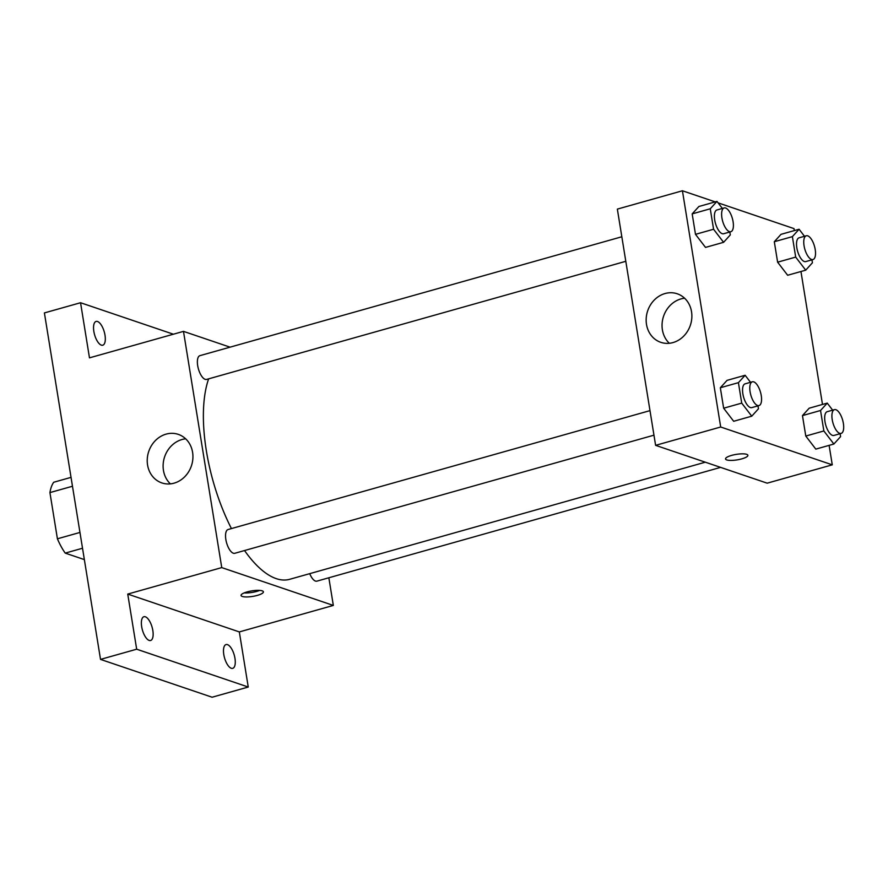 <?xml version="1.0" encoding="UTF-8"?>
<svg xmlns="http://www.w3.org/2000/svg" width="888" height="888" viewBox="0 0 888 888"><rect width="100%" height="100%" fill="white"/><g stroke="black" fill="none" stroke-linecap="round" stroke-linejoin="round"><path stroke-width="1.33" d="M79.953 532.445L57.409 538.805L49.928 492.596A44.211 18.071 74.3 0 1 53.746 482.24L71.04 477.367M84.349 559.595L65.224 553.113A44.211 18.071 74.3 0 1 57.409 538.805M82.517 548.24L65.224 553.113M72.472 486.247L49.928 492.596M328.849 577.766L333.333 605.427L239.327 631.923L248.252 687.035L212.099 697.224L100.522 659.395L44.4 312.92L80.553 302.73L173.393 334.21M234.965 658.341A12.343 5.039 -105.7 0 1 232.734 668.342A12.343 5.039 -105.7 0 1 223.798 654.567A12.343 5.039 -105.7 0 1 226.029 644.566A12.343 5.039 -105.7 0 1 234.965 658.341M152.836 630.502A12.343 5.039 -105.7 0 1 150.605 640.492A12.343 5.039 -105.7 0 1 141.68 626.717A12.343 5.039 -105.7 0 1 143.912 616.727A12.343 5.039 -105.7 0 1 152.836 630.502M239.327 631.923L127.739 594.083L136.674 649.206L100.522 659.395M248.252 687.035L136.674 649.206M333.333 605.427L221.745 567.599L127.739 594.083M221.745 567.599L183.483 331.368L89.477 357.853L80.553 302.73M174.048 483.172A25.63 22.522 108.7 0 1 161.849 482.917A25.63 22.522 108.7 0 1 148.751 451.415A25.63 22.522 108.7 0 1 178.31 434.376A25.63 22.522 108.7 0 1 192.829 459.107A25.63 22.522 108.7 0 1 174.048 483.172M105.006 335.209A12.343 5.039 -105.7 0 1 102.775 345.199A12.343 5.039 -105.7 0 1 93.851 331.424A12.343 5.039 -105.7 0 1 96.082 321.434A12.343 5.039 -105.7 0 1 105.006 335.209M244.533 550.538A115.229 47.086 74.3 0 0 276.268 578.643A115.229 47.086 74.3 0 0 289.666 579.309L705.305 462.193M208.636 378.854A115.229 47.086 74.3 0 0 231.424 528.582M183.483 331.368L230.07 347.164M621.822 236.774L199.922 355.655A12.343 5.039 74.3 0 0 198.002 367.277A12.343 5.039 74.3 0 0 205.184 379.354A12.343 5.039 74.3 0 0 206.615 379.42L625.796 261.305M309.734 573.659A12.343 5.039 74.3 0 0 315.462 581.063A12.343 5.039 74.3 0 0 316.905 581.14L720.601 467.377M653.957 435.176L234.776 553.291A12.343 5.039 -105.7 0 1 226.573 542.779A12.343 5.039 -105.7 0 1 228.072 529.526L649.983 410.633M262.171 590.842A11.322 2.786 -9.2 0 1 263.403 591.841A11.322 2.786 -9.2 0 1 252.68 596.403A11.322 2.786 -9.2 0 1 241.059 595.46A11.322 2.786 -9.2 0 1 249.384 591.341A11.322 2.786 -9.2 0 1 262.171 590.842M259.651 590.409A11.322 2.786 -9.2 0 1 244.167 592.918M170.385 483.871A25.63 22.522 108.7 0 1 164.635 456.809A25.63 22.522 108.7 0 1 185.659 438.816M829.115 445.365L832.267 464.835L767.188 483.172L655.61 445.343L617.349 209.113L682.428 190.776L715.217 201.887M718.092 202.864L794.005 228.605L794.327 230.58M800.954 271.506L822.488 404.451M729.836 231.99L730.302 234.92L723.598 242.313L705.516 247.408L695.493 234.343L692.174 213.886L698.889 206.493L716.971 201.398L722.366 208.436M840.115 433.699L840.592 436.63L833.876 444.022L815.806 449.117L805.782 436.052L802.463 415.595L809.179 408.203L827.25 403.108L832.655 410.156M832.267 464.835L720.69 427.006L682.428 190.776M811.954 259.84L812.431 262.77L805.716 270.163L787.645 275.258L777.622 262.182L774.303 241.725L781.018 234.332L799.089 229.248L804.495 236.286M757.997 405.86L758.463 408.791L751.759 416.183L733.677 421.278L723.653 408.214L720.335 387.745L727.05 380.364L745.132 375.269L750.527 382.306M720.69 427.006L655.61 445.343M672.982 342.579A25.63 22.522 108.7 0 1 660.783 342.324A25.63 22.522 108.7 0 1 647.685 310.822A25.63 22.522 108.7 0 1 677.244 293.784A25.63 22.522 108.7 0 1 691.774 318.514A25.63 22.522 108.7 0 1 672.982 342.579M746.653 454.323A11.322 2.786 -9.2 0 1 747.885 455.322A11.322 2.786 -9.2 0 1 737.151 459.884A11.322 2.786 -9.2 0 1 725.54 458.941A11.322 2.786 -9.2 0 1 733.865 454.834A11.322 2.786 -9.2 0 1 746.653 454.323M747.874 455.311A11.322 2.786 -9.2 0 1 737.151 459.873A11.322 2.786 -9.2 0 1 725.54 458.93M669.319 343.279A25.63 22.522 108.7 0 1 663.58 316.217A25.63 22.522 108.7 0 1 684.593 298.224M751.759 416.183L741.724 403.119L738.416 382.661L745.132 375.269M752.325 381.807L745.099 383.838A12.343 5.039 74.3 0 0 743.178 395.46A12.343 5.039 74.3 0 0 750.36 407.536A12.343 5.039 74.3 0 0 751.792 407.603L759.018 405.572A12.343 5.039 74.3 0 0 760.528 392.318A12.343 5.039 74.3 0 0 752.325 381.807A12.343 5.039 74.3 0 0 750.404 393.417A12.343 5.039 74.3 0 0 757.586 405.494A12.343 5.039 74.3 0 0 759.018 405.572M733.677 421.278L723.653 408.214L720.335 387.745L727.05 380.364M741.724 403.119L723.653 408.214M738.416 382.661L720.335 387.745M723.598 242.313L713.575 229.248L710.256 208.791L716.971 201.398M724.164 207.936L716.938 209.968A12.343 5.039 74.3 0 0 715.018 221.589A12.343 5.039 74.3 0 0 722.199 233.666A12.343 5.039 74.3 0 0 723.631 233.744L730.857 231.701A12.343 5.039 74.3 0 0 732.367 218.448A12.343 5.039 74.3 0 0 724.164 207.936A12.343 5.039 74.3 0 0 722.244 219.558A12.343 5.039 74.3 0 0 729.425 231.635A12.343 5.039 74.3 0 0 730.857 231.701M705.516 247.408L695.493 234.343L692.174 213.886L698.889 206.493M713.575 229.248L695.493 234.343M710.256 208.791L692.174 213.886M833.876 444.022L823.853 430.958L820.545 410.5L827.25 403.108M834.454 409.646L827.216 411.688A12.343 5.039 74.3 0 0 825.296 423.299A12.343 5.039 74.3 0 0 832.478 435.375A12.343 5.039 74.3 0 0 833.921 435.453L841.147 433.411A12.343 5.039 74.3 0 0 842.657 420.157A12.343 5.039 74.3 0 0 834.454 409.646A12.343 5.039 74.3 0 0 832.533 421.267A12.343 5.039 74.3 0 0 839.715 433.344A12.343 5.039 74.3 0 0 841.147 433.411M815.806 449.117L805.782 436.052L802.463 415.595L809.179 408.203M823.853 430.958L805.782 436.052M820.545 410.5L802.463 415.595M805.716 270.163L795.692 257.098L792.385 236.63L799.089 229.248M806.293 235.775L799.056 237.818A12.343 5.039 74.3 0 0 797.147 249.439A12.343 5.039 74.3 0 0 804.317 261.516A12.343 5.039 74.3 0 0 805.76 261.583L812.986 259.551A12.343 5.039 74.3 0 0 814.496 246.298A12.343 5.039 74.3 0 0 806.293 235.775A12.343 5.039 74.3 0 0 804.373 247.397A12.343 5.039 74.3 0 0 811.554 259.474A12.343 5.039 74.3 0 0 812.986 259.551M787.645 275.258L777.622 262.182L774.303 241.725L781.018 234.332M795.692 257.098L777.622 262.182M792.385 236.63L774.303 241.725"/></g></svg>
